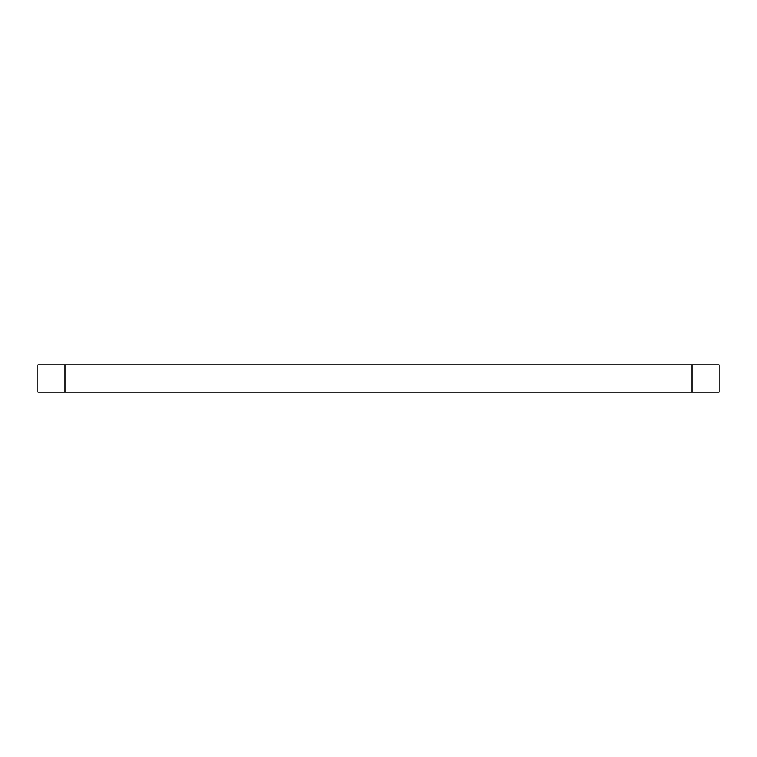<?xml version="1.0" encoding="UTF-8"?>
<svg xmlns="http://www.w3.org/2000/svg" width="757" height="757" viewBox="0 0 757 757"><rect width="100%" height="100%" fill="white"/><g stroke="black" fill="none" stroke-linecap="round" stroke-linejoin="round"><path stroke-width="1.14" d="M65.102 392.126L719.15 392.126L719.15 364.874L37.85 364.874L37.85 392.126L65.102 392.126L65.102 364.874M691.898 392.126L691.898 364.874"/></g></svg>
